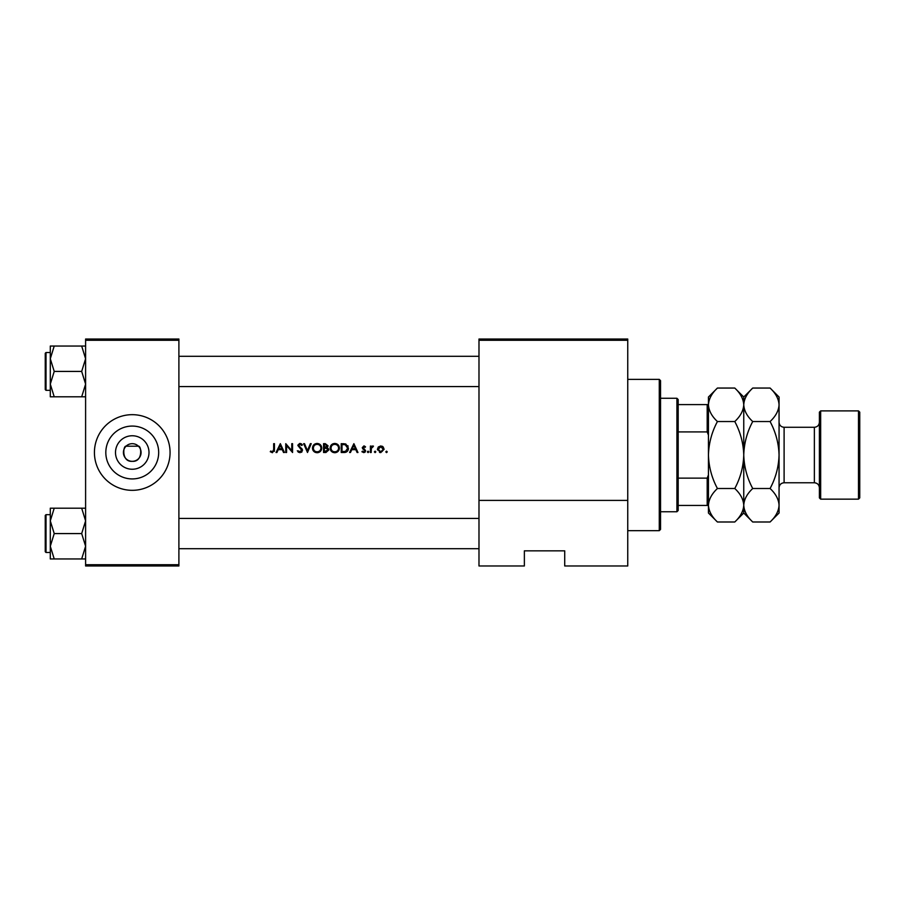 <?xml version="1.0" encoding="UTF-8"?>
<svg xmlns="http://www.w3.org/2000/svg" width="905" height="905" viewBox="0 0 905 905"><rect width="100%" height="100%" fill="white"/><g stroke="black" fill="none" stroke-linecap="round" stroke-linejoin="round"><path stroke-width="1.36" d="M132.243 469.243A16.743 16.743 0 0 1 115.501 452.5A16.743 16.743 0 0 1 132.243 435.757A16.743 16.743 0 0 1 148.997 452.5A16.743 16.743 0 0 1 132.243 469.243M132.243 443.676A8.824 8.824 0 0 0 123.419 452.5A8.824 8.824 0 0 0 132.243 461.324C143.205 462.104 141.395 445.418 138.42 446.199L126.067 446.199C123.103 445.407 121.281 462.104 132.243 461.324A8.824 8.824 0 0 0 141.078 452.5A8.824 8.824 0 0 0 132.243 443.676M132.243 426.074A26.426 26.426 0 0 0 105.817 452.5A26.426 26.426 0 0 0 132.243 478.926A26.426 26.426 0 0 0 158.68 452.5A26.426 26.426 0 0 0 132.243 426.074M132.243 414.671A37.829 37.829 0 0 0 94.425 452.5A37.829 37.829 0 0 0 132.243 490.329A37.829 37.829 0 0 0 170.072 452.5A37.829 37.829 0 0 0 132.243 414.671M280.335 443.676L276.036 452.5L276.907 452.5L278.242 449.672L282.247 449.672L283.548 452.5L284.408 452.5L280.335 443.676M297.315 450.792L299.996 452.726L302.519 450.339L298.673 445.475L299.962 444.355L301.693 445.486L302.406 444.943L300.053 443.45L297.881 445.509L301.727 450.328L299.996 451.821L298.401 450.882M317.055 443.45C314.239 443.733 312.711 445.294 312.474 448.122C312.734 450.939 314.295 452.477 317.123 452.726C319.963 452.466 321.501 450.916 321.75 448.088C321.501 445.226 319.94 443.688 317.055 443.45M334.714 443.45C331.897 443.733 330.37 445.294 330.121 448.122C330.393 450.939 331.943 452.477 334.782 452.726C337.61 452.466 339.149 450.916 339.409 448.088C339.16 445.226 337.588 443.688 334.714 443.45M353.889 443.676L349.59 452.5L350.45 452.5L351.796 449.672L355.801 449.672L357.102 452.5L357.961 452.5L353.889 443.676M367.351 451.878L368.086 451.143L367.351 451.878L368.086 452.613L368.821 451.878L368.086 451.143L368.821 451.878L368.086 452.613L367.351 451.878L368.086 451.143L368.821 451.878L368.086 452.613L368.821 451.878M375.1 451.143L374.365 451.878L375.1 452.613L375.835 451.878L375.1 451.143L375.835 451.878L375.1 452.613L374.365 451.878L375.1 451.143L375.835 451.878L375.1 452.613L374.365 451.878L375.1 451.143L375.835 451.878L375.1 452.613M386.537 452.613L387.272 451.878L386.537 451.143L385.802 451.878L386.537 452.613L387.272 451.878L386.537 451.143L387.272 451.878L386.537 452.613L385.802 451.878L386.537 451.143L387.272 451.878L386.537 452.613L385.802 451.878M380.767 445.939L378.313 447.002L377.419 449.287L380.767 452.613L384.105 449.287L383.211 447.002L380.767 445.939M370.405 446.052L370.405 452.5L371.197 452.5L371.344 448.122L373.46 446.154L371.197 447.002L371.197 446.052L370.405 446.052M365.541 446.855L363.889 445.939L362.26 447.624L364.862 450.781L363.731 451.821L362.452 451.143L361.921 451.742L363.765 452.613L365.654 450.747L363.052 447.602L363.889 446.731L365.009 447.409L365.541 446.855L364.364 446.018M341.219 452.5L343.945 452.5C346.785 452.477 348.289 451.041 348.459 448.201L345.801 443.993L341.219 443.676L341.219 452.5M323.56 443.676L323.56 452.5L325.947 452.5L328.764 450L327.067 447.737L328.085 445.86L325.291 443.676L323.56 443.676M303.65 443.676L307.496 452.5L311.23 443.676L310.381 443.676L307.44 450.633L304.499 443.676L303.65 443.676M285.765 452.5L286.568 452.5L286.568 445.565L292.564 452.5L292.564 443.676L291.772 443.676L291.772 450.622L285.765 443.676L285.765 452.5M273.661 443.676L273.661 449.547L272.439 451.821L270.731 451.029L270.267 451.708L272.394 452.726L274.453 449.638L274.453 443.676L273.661 443.676M627.753 565.976L564.72 565.976L564.72 550.84L524.368 550.84L524.368 565.976L478.983 565.976L478.983 339.024L627.753 339.024L627.753 565.976M85.602 340.28L85.602 339.024L178.896 339.024L178.896 340.28L85.602 340.28L85.602 564.72L178.896 564.72L178.896 565.976L85.602 565.976L85.602 564.72M178.896 340.28L178.896 564.72M627.753 340.28L478.983 340.28M627.753 500.408L478.983 500.408M528.147 550.84L524.368 550.84L524.368 564.72M382.114 446.199L382.702 446.538M380.1 452.557L379.489 452.387M377.487 449.943L377.419 449.287M382.227 451.391L383.313 449.299L380.756 451.821L378.211 449.299L380.756 446.731L383.313 449.299L380.756 446.731L378.697 447.794M380.258 451.776L381.265 451.776M378.403 448.314L378.267 449.796M371.197 447.002L372.769 445.939L371.197 447.002M371.288 448.405L373.03 446.844L372.374 446.765M371.344 448.122L371.197 450.328M363.889 446.731L363.052 447.602L363.889 446.731L365.009 447.409L363.889 446.731L363.267 448.179L365.654 450.747L364.195 448.846M363.052 447.602L363.267 448.179M365.337 451.799L364.715 452.376M363.765 452.613L361.921 451.742L362.452 451.143L363.731 451.821L364.862 450.781L362.554 448.62M362.452 451.143L363.731 451.821M364.862 450.781L364.647 450.17M353.821 445.396L355.382 448.767L352.226 448.767L353.821 445.396M342.995 443.676L345.801 443.993M347.814 445.656L348.108 446.256M348.391 449.095L348.176 449.932M347.973 450.396L347.588 451.029M345.902 452.251L344.862 452.455M343.018 451.595L345.54 451.369L347.667 448.201L345.337 444.83L347.667 448.201L345.54 451.369L342.011 451.595L342.011 444.581L344.715 444.694M343.798 444.604L342.633 444.581M330.653 445.939L332.938 443.801M336.445 443.744L338.04 444.774M339.409 448.088L339.07 449.864M338.063 451.369L337.373 451.946M337.361 451.957L335.687 452.647M334.782 452.726L332.995 452.398M332.18 451.957L331.502 451.403M330.868 450.656L330.461 449.898M338.549 448.823L338.617 448.077C338.391 450.396 337.101 451.652 334.748 451.821C332.44 451.64 331.162 450.407 330.913 448.122C331.14 445.814 332.418 444.559 334.748 444.355C337.09 444.536 338.368 445.78 338.617 448.077C338.368 445.78 337.079 444.536 334.748 444.355L334.081 444.412M334.013 451.753L335.495 451.753M338.232 449.751L338.481 449.095M331.581 445.984L330.913 448.122L331.569 450.204M333.753 444.479L333.108 444.717M328.085 445.86L327.067 447.737M328.051 448.292L328.662 449.242M326.739 447.002L327.293 445.882L324.352 447.409L324.352 444.581L327.191 445.362M324.884 447.409L325.517 447.387M327.542 448.948L326.535 448.416L327.972 450L324.352 451.595L324.352 448.314L326.072 448.348M326.581 451.516L327.825 449.321M325.483 451.595L326.139 451.572M312.994 445.939L314.895 443.993M318.798 443.744L320.404 444.774M321.75 448.088L321.422 449.864M320.404 451.369L319.725 451.946M319.703 451.957L318.04 452.647M317.123 452.726L315.336 452.398M314.521 451.957L313.843 451.403M313.221 450.656L312.813 449.898M317.836 444.423L317.101 444.355C319.431 444.536 320.721 445.78 320.958 448.077L320.89 447.342M320.811 447.013L320.166 445.78M318.843 444.751L318.187 444.502M320.89 448.823L320.958 448.077C320.732 450.396 319.442 451.652 317.101 451.821L317.847 451.753M320.585 449.751L320.834 449.095M316.354 451.753L317.101 451.821C314.782 451.64 313.503 450.407 313.266 448.122L313.911 450.204M313.922 445.984L313.266 448.122C313.492 445.814 314.759 444.559 317.101 444.355L316.343 444.423M316.105 444.479L315.449 444.717M298.593 452.319L297.937 451.742M299.679 451.787L301.727 450.328L300.731 448.767M301.727 450.328L297.881 445.509M297.915 445.09L299.634 443.484M300.053 443.45L301.365 443.846M301.422 443.88L302.18 444.649M300.234 444.378L301.489 445.237M299.962 444.355L298.673 445.475L300.437 447.489L298.695 445.237M301.116 448.009L301.829 448.688M302.055 448.971L302.462 449.887M302.021 451.753L301.433 452.296M280.279 445.396L281.828 448.767L278.672 448.767L280.279 445.396M274.419 450.701L274.294 451.403M270.267 451.708L270.731 451.029L272.439 451.821L273.536 451.007M273.57 450.894L273.661 449.547M659.281 379.376L660.537 380.632L660.537 529.414L659.281 530.669L659.281 379.376L627.753 379.376M178.896 356.298L478.983 356.298M178.896 386.559L478.983 386.559M85.602 508.191L81.676 508.191L85.602 520.884L81.676 533.577L85.602 546.258L81.676 558.951L54.221 558.951L50.295 546.258L54.221 533.577L50.295 520.884L54.221 508.191L50.295 508.191L50.295 558.951L54.221 558.951M45.25 551.733L45.25 515.42L46.008 514.662L46.008 552.48L45.25 551.733M81.676 508.191L54.221 508.191M81.676 533.577L54.221 533.577M81.676 558.951L85.602 558.951M478.983 548.702L178.896 548.702M478.983 518.441L178.896 518.441M50.295 358.742L50.295 384.116L54.221 371.423L50.295 358.742L54.221 346.049L50.295 346.049L50.295 358.742M46.008 390.338L45.25 389.58L45.25 353.267L46.008 352.52L46.008 390.338L50.295 390.338M85.602 346.049L81.676 346.049L85.602 358.742L81.676 371.423L54.221 371.423M81.676 346.049L54.221 346.049M81.676 371.423L85.602 384.116L81.676 396.809L54.221 396.809L50.295 384.116L50.295 396.809L54.221 396.809M81.676 396.809L85.602 396.809M676.929 398.279L678.184 399.546L678.184 510.499L676.929 511.755L676.929 398.279L660.537 398.279M678.184 478.134L707.19 478.134L708.445 474.921M708.445 435.124L707.19 431.911L707.19 404.592L708.445 404.592M678.184 431.911L707.19 431.911M708.445 505.454L707.19 505.454L707.19 478.134M678.184 505.454L707.19 505.454M678.184 404.592L707.19 404.592M820.665 499.153L819.398 497.886L819.398 412.148L820.665 410.893L820.665 499.153L858.494 499.153L858.494 410.893L820.665 410.893M858.494 410.893L859.75 412.148L859.75 497.886L858.494 499.153M734.781 388.053C740.392 393.268 743.378 398.845 743.752 404.795L743.752 397.024L734.781 388.053L717.427 388.053C711.783 393.336 708.796 398.913 708.445 404.795C708.819 410.746 711.816 416.323 717.427 421.538L734.781 421.538C740.403 432.047 743.401 443.212 743.752 455.023C743.39 466.867 740.403 478.021 734.781 488.508L717.427 488.508C711.794 477.998 708.807 466.833 708.445 455.023C708.807 443.179 711.805 432.013 717.427 421.538M770.087 388.053C775.687 393.268 778.685 398.845 779.058 404.795L779.058 397.024L770.087 388.053L752.722 388.053C747.089 393.336 744.102 398.913 743.752 404.795L743.752 455.023C744.114 443.179 747.1 432.013 752.722 421.538C747.123 416.323 744.125 410.746 743.752 404.795C743.412 410.678 740.414 416.255 734.781 421.538M734.781 488.508C740.392 493.723 743.378 499.3 743.752 505.25C743.412 511.133 740.414 516.71 734.781 521.993L717.427 521.993C711.816 516.778 708.819 511.201 708.445 505.25C708.796 499.368 711.783 493.791 717.427 488.508M770.087 521.993L779.058 513.022L779.058 505.25C778.685 499.3 775.687 493.723 770.087 488.508C775.709 478.032 778.696 466.867 779.058 455.023C778.696 443.212 775.709 432.047 770.087 421.538C775.721 416.255 778.707 410.678 779.058 404.795L779.058 505.25C778.707 511.133 775.721 516.71 770.087 521.993L752.722 521.993C747.123 516.778 744.125 511.201 743.752 505.25C744.102 499.368 747.089 493.791 752.722 488.508C747.1 477.998 744.114 466.833 743.752 455.023L743.752 513.022L734.781 521.993M717.427 388.053L708.445 397.024L708.445 513.022L717.427 521.993M770.087 488.508L752.722 488.508M770.087 421.538L752.722 421.538M819.398 487.806C819.104 484.741 817.419 483.055 814.364 482.761L814.364 427.284L784.103 427.284L784.103 482.761C781.038 483.055 779.352 484.741 779.058 487.806M659.281 530.669L627.753 530.669M46.008 552.48L50.295 552.48M46.008 514.662L50.295 514.662M46.008 352.52L50.295 352.52M676.929 511.755L660.537 511.755M743.752 397.024L752.722 388.053M743.752 513.022L752.722 521.993M814.364 482.761L784.103 482.761M814.364 427.284C817.419 426.979 819.104 425.305 819.398 422.239M784.103 427.284C781.038 426.979 779.352 425.305 779.058 422.239"/></g></svg>
